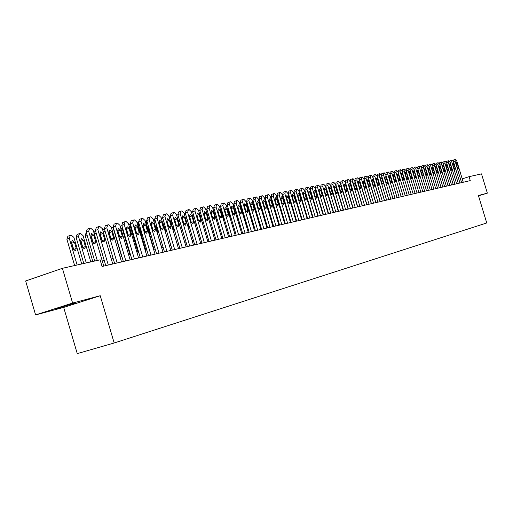 <?xml version="1.0" encoding="UTF-8"?>
<svg xmlns="http://www.w3.org/2000/svg" width="513" height="513" viewBox="0 0 513 513"><rect width="100%" height="100%" fill="white"/><g stroke="black" fill="none" stroke-linecap="round" stroke-linejoin="round"><path stroke-width="0.77" d="M74.488 303.145L56.167 308.8L74.488 303.145M63.676 307.409L100.24 295.725L72.609 303.048L35.596 314.911L63.676 307.409L77.251 353.624L114.168 342.992L486.747 222.963L478.405 195.504L487.35 193.132L481.495 173.875L469.074 176.677L462.226 178.864M35.596 314.911L25.65 280.97L62.4 268.312L72.609 303.048M62.4 268.312L100.106 259.815L102.068 266.484L470.267 180.614L469.074 176.677M478.514 195.863L487.35 193.132M100.24 295.725L114.168 342.992M337.509 207.573L337.169 207.65M332.533 208.708L332.168 208.791M327.48 209.855L327.089 209.945M322.35 211.016L321.933 211.112M317.143 212.202L316.694 212.305M311.859 213.402L311.378 213.511M306.492 214.62L305.985 214.735M301.041 215.864L300.496 215.986M295.501 217.121L294.93 217.249M289.877 218.397L289.268 218.538M284.164 219.699L283.522 219.84L277.026 198.121L277.123 196.178M278.354 221.013L277.68 221.167M272.454 222.353L271.743 222.52M266.459 223.719L265.708 223.892M260.36 225.104L259.572 225.284M254.166 226.515L253.332 226.701M247.862 227.945L246.99 228.144M241.456 229.401L240.539 229.606M234.941 230.882L233.979 231.1M228.311 232.389L227.304 232.613M221.565 233.922L220.513 234.159M214.703 235.48L213.6 235.73M207.72 237.064L206.566 237.327M200.615 238.68L199.41 238.955M193.375 240.321L192.119 240.61M186.014 241.995L184.699 242.296M178.511 243.701L177.139 244.015M170.867 245.438L169.444 245.765M163.089 247.208L161.601 247.542M155.157 249.01L153.605 249.363M147.084 250.844L145.461 251.21M138.85 252.717L137.163 253.095M130.456 254.621L128.699 255.019M121.895 256.564L120.068 256.981M113.168 258.546L111.27 258.982M104.267 260.572L102.292 261.021M97.265 260.457L88.672 231.299L89.647 228.336L90.66 228.138L93.27 230.414L103.786 266.08M89.352 228.452L87.197 229.228L86.216 232.184L94.719 261.034M90.897 235.877L91.68 233.505L93.841 235.3L95.694 241.604L94.911 243.996L92.763 242.207L90.897 235.877M90.775 235.031L93.366 243.342M77.11 264.997L69.261 238.314L70.358 235.352L71.288 235.178L73.904 237.41L81.714 263.964M74.629 265.561L66.87 239.18L67.87 236.243L69.967 235.493M74 250.293L71.358 241.886M71.48 242.841L73.321 249.087L75.475 250.844L76.277 248.472L74.443 242.245L72.282 240.482L71.48 242.841M108.288 265.029L97.823 229.548L98.862 226.592L99.766 226.425L102.331 228.683L112.745 263.99M98.49 226.727L96.329 227.496L95.38 230.427L105.761 265.619M100.022 234.082L100.779 231.735L102.901 233.518L104.742 239.757L103.979 242.123L101.869 240.347L100.022 234.082M99.894 233.3L102.427 241.424M117.163 262.964L106.794 227.83L107.717 224.931L108.692 224.745L111.212 226.983L121.536 261.944M107.448 225.04L105.287 225.81L104.363 228.702L114.643 263.547M108.961 232.325L109.705 229.997L111.789 231.767L113.61 237.942L112.873 240.283L110.795 238.519L108.961 232.325M108.839 231.607L111.302 239.539M125.865 260.931L115.585 226.143L116.483 223.277L117.439 223.097L119.92 225.316L130.148 259.931M116.227 223.379L114.066 224.149L113.168 227.015L123.357 261.515M117.733 230.594L118.452 228.298L120.504 230.048L122.306 236.166L121.587 238.481L119.542 236.737L117.733 230.594M117.612 229.946L120.01 237.686M134.393 258.943L124.217 224.495L125.089 221.654L126.025 221.475L128.462 223.681L138.6 257.962M124.839 221.757L122.678 222.52L121.805 225.354L131.905 259.527M126.326 228.901L127.025 226.624L129.045 228.368L130.834 234.428L130.135 236.717L128.128 234.98L126.326 228.901M126.217 228.33L128.539 235.865M86.274 262.932L78.495 236.519L79.47 233.607L80.47 233.409L83.048 235.627L90.788 261.919M83.799 263.49L76.11 237.378L77.091 234.473L79.188 233.723M83.144 248.337L80.567 240.097M80.682 240.995L82.503 247.183L84.626 248.927L85.408 246.58L83.593 240.411L81.464 238.66L80.682 240.995M92.795 261.463L85.177 235.608L86.126 232.729M91.705 237.243L91.211 236.942M93.924 232.633L95.508 230.85L94.988 231.023M100.926 235.954L100.413 235.416M102.792 230.241L104.472 229.08M111.276 239.5L109.506 234.165M142.768 256.994L132.675 222.873L133.521 220.064L134.438 219.891L136.843 222.078L146.891 256.032M133.284 220.167L131.129 220.923L130.276 223.732L140.28 257.571M134.759 227.24L135.445 224.989L137.426 226.72L139.203 232.716L138.516 234.98L136.541 233.261L134.759 227.24M134.656 226.746L136.907 234.069M121.645 256.622L113.681 229.657L112.161 230.196M111.565 228.17L113.264 227.342M113.553 228.304L113.681 229.657M150.976 255.076L140.972 221.283L141.877 218.487L142.697 218.333L145.064 220.5L155.022 254.134M141.562 218.602L139.414 219.359L138.587 222.135L148.501 255.654M143.037 225.611L143.698 223.386L145.647 225.098L147.411 231.042L146.744 233.28L144.801 231.575L143.037 225.611M142.941 225.207L145.115 232.299M159.03 253.198L149.116 219.724L149.995 216.961L150.803 216.807L153.131 218.955L162.999 252.274M149.693 217.07L147.545 217.826L146.737 220.571L156.568 253.775M151.149 224.014L151.797 221.808L153.72 223.508L155.465 229.401L154.817 231.613L152.9 229.92L151.149 224.014M151.078 223.706L153.163 230.549M166.93 251.357L157.106 218.198L157.966 215.46L158.754 215.313L161.044 217.441L170.829 250.447M157.671 215.563L155.529 216.319L154.74 219.032L164.487 251.928M159.12 222.443L159.748 220.263L161.633 221.949L163.365 227.785L162.736 229.978L160.851 228.298L159.12 222.443M159.068 222.264L161.05 228.811M174.689 249.549L164.949 216.691L165.782 213.985L166.558 213.838L168.815 215.954L178.518 248.651M165.5 214.088L163.358 214.838L162.595 217.525L172.259 250.113M166.937 220.904L167.546 218.75L169.405 220.417L171.124 226.201L170.508 228.368L168.655 226.701L166.937 220.904L168.771 227.028M182.307 247.773L172.65 215.223L173.465 212.536L174.221 212.395L176.446 214.492L186.065 246.894M173.189 212.639L171.053 213.382L170.303 216.05L179.883 248.337M174.612 219.397L175.209 217.256L177.036 218.916L178.742 224.643L178.139 226.791L176.318 225.136L174.612 219.397M129.956 254.737L122.062 228.022L120.85 228.452M120.209 226.284L121.889 225.643M122.043 226.169L122.062 228.022M134.701 226.817L136.779 233.851M138.119 252.877L130.289 226.419L129.372 226.746M128.718 224.54L130.347 223.976M132.283 230.529L134.085 236.615M130.424 224.239L130.289 226.419M146.128 251.062L138.369 224.841L137.728 225.072M142.409 235.563L140.273 228.606M140.28 227.862L142.659 235.909M138.677 222.443L138.369 224.841M153.99 249.273L146.295 223.296L145.929 223.424M150.251 233.845L148.193 227.112M148.308 225.867L148.276 227.458L149.976 233.191L150.893 234.595M146.789 220.731L145.288 221.263L146.789 220.737L146.295 223.296M161.704 247.523L153.977 221.815M157.94 232.139L155.971 225.656M156.228 224.059L156.035 225.906L157.722 231.587L158.921 233.146M154.779 219.154L154.08 221.783M189.784 246.028L180.21 213.774L180.929 211.132L181.749 210.978L183.936 213.062L193.472 245.169M180.736 211.215L178.601 211.959L177.876 214.594L187.373 246.586M182.147 217.91L182.731 215.793L184.533 217.441L186.219 223.117L185.635 225.245L183.84 223.604L182.147 217.91M165.487 230.433L163.628 224.264M164.032 222.379L163.66 224.38L165.327 230.01L166.776 231.639M162.627 217.634L161.576 219.224M197.127 244.316L187.63 212.35L188.406 209.721L189.137 209.586L191.298 211.651L200.75 243.47M188.143 209.817L186.02 210.561L185.308 213.171L194.728 244.874M189.554 216.454L190.111 214.357L191.894 215.992L193.561 221.616L192.997 223.719L191.227 222.091L189.554 216.454M172.843 228.599L171.195 223.059M171.624 220.834L171.143 222.879L172.798 228.458L174.471 230.081M170.335 216.153L169.168 217.14M204.341 242.63L194.927 210.958L195.607 208.368L196.396 208.22L198.525 210.266L207.9 241.803M195.421 208.445L193.298 209.182L192.612 211.766L201.955 243.188M196.819 215.024L197.37 212.946L199.121 214.569L200.775 220.141L200.224 222.225L198.48 220.609L196.819 215.024M179.281 219.32L178.498 221.404L180.14 226.938L182 228.49M177.908 214.703L176.696 215.338M211.427 240.982L202.09 209.586L202.757 207.021L203.526 206.874L205.623 208.906L214.921 240.167M202.577 207.092L200.455 207.829L199.788 210.388L209.047 241.533M203.962 213.613L204.495 211.561L206.22 213.171L207.861 218.698L207.329 220.757L205.61 219.154L203.962 213.613M186.726 217.929L185.635 218.775M187.938 226.522L189.374 226.855M185.34 213.273L184.122 213.684M218.384 239.359L209.124 208.24L209.772 205.7L210.535 205.553L212.6 207.573L221.821 238.558M209.599 205.771L207.489 206.502L206.835 209.041L216.018 239.911M210.978 212.235L211.497 210.202L213.196 211.798L214.825 217.275L214.306 219.32L212.613 217.724L210.978 212.235M194.061 216.646L192.869 216.948M195.37 225.361L196.601 225.175M192.651 211.901L191.477 212.132M225.226 237.763L216.037 206.912L216.672 204.398L217.416 204.257L219.455 206.258L228.599 236.974M216.505 204.469L214.396 205.2L213.761 207.707L222.873 238.308M217.871 210.875L218.378 208.862L220.051 210.445L221.667 215.877L221.161 217.903L219.493 216.319L217.871 210.875M201.301 215.486L200.025 215.313M202.622 224.059L203.661 223.418M199.852 210.606L198.653 210.721M231.947 236.192L222.834 205.61L223.45 203.122L224.181 202.981L226.188 204.969L235.268 235.422M223.29 203.186L221.186 203.917L220.571 206.406L229.606 236.743M224.649 209.541L225.143 207.547L226.791 209.118L228.394 214.505L227.9 216.505L226.259 214.941L224.649 209.541M238.558 234.653L229.516 204.334L230.119 201.865L230.837 201.731L232.812 203.699L241.815 233.89M229.959 201.93L227.862 202.654L227.259 205.117L236.224 235.198M231.305 208.233L231.793 206.252L233.415 207.816L235.005 213.151L234.524 215.139L232.902 213.581L231.305 208.233M245.054 233.139L236.083 203.077L236.666 200.634L237.378 200.5L239.327 202.455L248.26 232.389M236.512 200.692L234.428 201.417L233.838 203.853L242.732 233.678M237.859 206.944L238.327 204.982L239.93 206.534L241.508 211.824L241.033 213.793L239.436 212.247L237.859 206.944M251.434 231.652L242.54 201.84L243.111 199.416L243.803 199.288L245.727 201.231L254.589 230.914M242.963 199.48L240.879 200.198L240.308 202.616L249.132 232.19M244.297 205.675L244.752 203.732L246.33 205.271L247.901 210.516L247.439 212.472L245.862 210.933L244.297 205.675M257.718 230.183L248.888 200.621L249.498 198.21L250.126 198.095L252.024 200.025L260.816 229.458M249.299 198.281L247.228 198.999L246.67 201.397L255.423 230.722M250.626 204.424L251.069 202.5L252.627 204.033L254.185 209.233L253.736 211.17L252.184 209.644L250.626 204.424M263.894 228.747L255.134 199.429L255.731 197.037L256.346 196.921L258.219 198.839L266.946 228.035M255.538 197.107L253.467 197.819L252.922 200.192L261.611 229.279M256.853 203.199L257.289 201.295L258.821 202.815L260.367 207.97L259.931 209.888L258.398 208.374L256.853 203.199M269.966 227.33L261.277 198.255L261.803 195.895L262.464 195.767L264.31 197.672L272.967 226.631M261.668 195.947L259.604 196.659L259.078 199.012L267.696 227.855M262.977 201.994L263.4 200.102L264.913 201.615L266.446 206.733L266.023 208.631L264.509 207.124L262.977 201.994M275.943 225.932L267.324 197.095L267.889 194.748L268.485 194.639L270.306 196.524L278.899 225.245M267.703 194.812L265.644 195.517L265.131 197.851L273.679 226.464M269.004 200.807L269.415 198.935L270.909 200.436L272.429 205.508L272.018 207.387L270.524 205.899L269.004 200.807M281.823 224.559L273.269 195.96L273.82 193.632L274.404 193.523L276.206 195.395L284.728 223.886M273.641 193.696L271.589 194.395L271.088 196.71L279.572 225.085M274.93 199.64L275.334 197.787L276.808 199.268L278.315 204.309L277.911 206.168L276.443 204.687L274.93 199.64M287.613 223.213L279.117 194.837L279.656 192.529L280.233 192.42L282.009 194.286L290.473 222.546M279.482 192.593L277.437 193.292L276.949 195.581L285.369 223.739M280.765 198.493L281.156 196.652L282.612 198.127L284.106 203.122L283.715 204.969L282.265 203.501L280.765 198.493M293.308 221.885L284.875 193.734L285.35 191.458L285.972 191.343L287.722 193.189L296.123 221.231M285.228 191.509L283.195 192.202L282.714 194.478L291.076 222.405M286.504 197.364L286.889 195.536L288.325 197.005L289.807 201.962L289.428 203.789L287.992 202.327L286.504 197.364M298.912 220.577L290.544 192.651L291.057 190.381L291.615 190.278L293.346 192.112L301.682 219.93M290.89 190.438L288.857 191.131L288.396 193.388L296.694 221.097M292.16 196.248L292.532 194.44L293.949 195.895L295.424 200.814L295.052 202.629L293.635 201.179L292.16 196.248M304.427 219.288L296.123 191.58L296.623 189.335L297.174 189.233L298.88 191.054L307.159 218.653M296.463 189.393L294.436 190.079L293.981 192.317L302.221 219.808M297.72 195.152L298.085 193.363L299.483 194.805L300.945 199.685L300.586 201.487L299.188 200.044L297.72 195.152M309.865 218.025L301.618 190.528L302.054 188.309L302.644 188.2L304.331 190.009L312.545 217.397M301.945 188.354L299.925 189.041L299.489 191.259L307.665 218.538M303.202 194.074L303.549 192.298L304.934 193.734L306.383 198.576L306.03 200.359L304.651 198.929L303.202 194.074M315.213 216.775L307.024 189.496L307.499 187.283L308.031 187.187L309.698 188.983L317.855 216.159M307.345 187.341L305.338 188.021L304.908 190.22L313.026 217.288M308.595 193.01L308.935 191.246L310.301 192.676L311.744 197.479L311.397 199.249L310.038 197.826L308.595 193.01M320.478 215.55L312.353 188.476L312.815 186.283L313.34 186.187L314.988 187.97L323.081 214.941M312.661 186.334L310.66 187.014L310.243 189.194L318.304 216.056M313.905 191.965L314.238 190.22L315.585 191.638L317.015 196.402L316.681 198.159L315.335 196.742L313.905 191.965M325.665 214.338L317.598 187.469L318.047 185.296L318.567 185.199L320.189 186.976L328.23 213.741M317.9 185.347L315.905 186.027L315.495 188.188L323.498 214.844M319.137 190.939L319.458 189.201L320.792 190.612L322.209 195.338L321.888 197.082L320.561 195.677L319.137 190.939M330.776 213.145L322.767 186.482L323.164 184.334L323.716 184.231L325.319 185.995L333.303 212.555M323.062 184.372L321.074 185.052L320.676 187.194L328.621 213.652M324.287 189.919L324.607 188.2L325.922 189.598L327.332 194.292L327.012 196.024L325.697 194.626L324.287 189.919M208.477 214.543L207.175 213.78M209.714 222.674L210.542 221.494M206.938 209.394L205.751 209.355M216.666 221.231L217.114 219.269L215.543 213.985L214.043 212.427M213.927 208.272L212.728 208.015M223.463 219.724L223.7 217.903L222.135 212.664L220.911 211.144M220.827 207.278L219.583 206.701M230.119 218.147L230.17 216.563L228.625 211.369L227.682 209.984M227.676 206.508L226.329 205.431M232.979 204.257L234.422 206.117L241.373 229.42M236.621 216.467L234.39 208.977M239.545 203.18L240.7 204.892L247.593 228.003M242.918 214.485L241.072 208.31M246.028 202.225L246.875 203.687L253.717 226.611M252.454 201.455L259.745 225.245M266.401 223.732L259.616 200.833M272.198 222.418L265.478 199.012M277.905 221.116L271.358 199.224L271.326 197.518M282.471 195.819L282.855 194.934M288.056 194.312L288.511 193.786M293.609 192.991L293.962 192.728M304.536 190.695L304.998 190.535L304.536 190.689M335.81 211.972L327.858 185.507L328.243 183.378L328.782 183.276L330.372 185.026L338.298 211.394M328.14 183.417L326.165 184.09L325.774 186.213L333.662 212.472M329.365 188.925L329.673 187.213L330.968 188.604L332.373 193.266L332.058 194.978L330.763 193.593L329.365 188.925M340.767 210.817L332.873 184.545L333.245 182.436L333.783 182.333L335.348 184.071L343.216 210.247M333.149 182.474L331.18 183.141L330.795 185.251L338.631 211.318M334.361 187.938L334.662 186.245L335.944 187.623L337.336 192.253L337.035 193.952L335.759 192.574L334.361 187.938M345.653 209.676L337.81 183.603L338.176 181.506L338.702 181.403L340.254 183.135L348.07 209.112M338.086 181.544L336.118 182.205L335.752 184.302L343.53 210.176M339.292 186.969L339.587 185.289L340.85 186.661L342.235 191.253L341.94 192.939L340.677 191.567L339.292 186.969M350.469 208.554L342.678 182.666L343.037 180.589L343.556 180.493L345.089 182.211L352.848 208.002M342.947 180.627L340.985 181.288L340.626 183.365L348.353 209.047M344.146 186.014L344.435 184.347L345.685 185.706L347.057 190.265L346.769 191.939L345.518 190.579L344.146 186.014M355.214 207.451L347.481 181.749L347.865 179.678L348.34 179.588L349.853 181.294L357.561 206.899M347.737 179.723L345.788 180.384L345.435 182.442L353.111 207.938M348.93 185.071L349.212 183.417L350.45 184.77L351.809 189.297L351.533 190.958L350.296 189.605L348.93 185.071M359.889 206.361L352.207 180.845L352.546 178.8L353.053 178.704L354.547 180.396L362.204 205.816M352.463 178.832L350.514 179.486L350.174 181.531L357.792 206.848M353.649 184.141L353.919 182.5L355.143 183.846L356.497 188.342L356.221 189.983L355.002 188.643L353.649 184.141M364.499 205.283L356.868 179.954L357.202 177.921L357.696 177.825L359.177 179.512L366.782 204.751M357.119 177.953L355.182 178.607L354.849 180.634L362.415 205.771M358.298 183.224L358.561 181.596L359.773 182.936L361.114 187.392L360.851 189.028L359.645 187.694L358.298 183.224M369.046 204.225L361.466 179.075L361.787 177.056L362.274 176.966L363.743 178.639L371.29 203.699M361.703 177.088L359.773 177.742L359.453 179.749L366.968 204.706M362.883 182.32L363.14 180.704L364.333 182.038L365.666 186.463L365.41 188.085L364.217 186.764L362.883 182.32M373.528 203.18L366 178.203L366.346 176.196L366.795 176.113L368.238 177.774L375.74 202.661M366.231 176.235L364.307 176.882L363.993 178.883L371.463 203.661M367.398 181.435L367.648 179.832L368.834 181.153L370.155 185.546L369.905 187.155L368.725 185.841L367.398 181.435M377.946 202.148L370.469 177.351L370.771 175.363L371.245 175.273L372.675 176.927L380.127 201.635M370.694 175.395L368.776 176.036L368.469 178.024L375.888 202.629M371.854 180.557L372.098 178.966L373.272 180.275L374.586 184.642L374.343 186.238L373.175 184.93L371.854 180.557M337.381 207.605L331.058 187.303M331.109 186.277L331.257 187.239M342.145 206.521L336.021 186.315M335.944 184.949L336.066 186.296M340.754 183.769L340.651 184.443M346.762 186.841L348.577 192.875M345.512 182.692L345.358 183.096M351.399 185.597L351.386 186.392M352.925 191.503L353.386 192.202M356.009 184.488L355.894 184.866M382.3 201.128L374.875 176.504L375.17 174.535L375.638 174.446L377.055 176.087L384.455 200.628M375.093 174.567L373.188 175.209L372.887 177.171L380.255 201.609M376.247 179.691L376.491 178.114L377.645 179.415L378.953 183.75L378.716 185.334L377.562 184.039L376.247 179.691M386.597 200.128L379.216 175.677L379.511 173.721L379.973 173.631L381.371 175.26L388.726 199.634M379.434 173.747L377.536 174.382L377.241 176.337L384.564 200.602M380.582 178.838L380.813 177.267L381.961 178.569L383.256 182.872L383.025 184.443L381.884 183.154L380.582 178.838M390.835 199.14L383.506 174.856L383.788 172.913L384.243 172.83L385.629 174.446L392.932 198.653M383.711 172.939L381.819 173.574L381.537 175.517L388.809 199.615M384.859 177.992L385.083 176.44L386.212 177.729L387.507 182.006L387.277 183.564L386.154 182.282L384.859 177.992M395.016 198.165L387.732 174.042L388.008 172.118L388.456 172.035L389.829 173.644L397.088 197.685M387.937 172.144L386.077 172.772L385.776 174.702L392.996 198.634M389.072 177.165L389.296 175.619L390.412 176.902L391.695 181.147L391.477 182.699L390.361 181.422L389.072 177.165M399.14 197.204L391.906 173.247L392.169 171.336L392.612 171.252L393.971 172.849L401.179 196.729M392.099 171.361L390.226 171.99L389.957 173.901L397.133 197.672M393.234 176.344L393.445 174.811L394.555 176.087L395.831 180.307L395.613 181.846L394.51 180.576L393.234 176.344M403.212 196.255L396.017 172.458L396.305 170.553L396.716 170.476L398.056 172.067L405.225 195.786L398.146 172.33L398.402 170.444L400.268 169.822M396.209 170.585L394.343 171.207L394.08 173.105L401.211 196.723M397.338 175.536L397.549 174.016L398.639 175.279L399.909 179.473L399.698 180.999L398.607 179.736L397.338 175.536M407.226 195.318L400.082 171.682L400.358 169.79L400.762 169.713L402.089 171.297L409.214 194.857M401.39 174.741L401.589 173.227L402.673 174.484L403.93 178.652L403.731 180.166L402.647 178.909L401.39 174.741M411.182 194.395L404.084 170.912L404.359 169.034L406.072 170.534L413.145 193.94M405.385 173.952L405.584 172.451L406.649 173.702L407.899 177.838L407.707 179.345L406.636 178.094L405.385 173.952M402.109 171.348L402.41 169.688L404.27 169.066M415.094 193.484L408.04 170.156L408.277 168.296L408.701 168.219L409.996 169.784L417.031 193.029M409.329 173.176L409.521 171.688L410.58 172.932L411.824 177.036L411.631 178.53L410.573 177.293L409.329 173.176M406.027 170.406L406.367 168.937L408.213 168.322M418.954 192.587L411.945 169.412L412.202 167.559L413.876 169.04L420.865 192.138M413.221 172.413L413.407 170.932L414.453 172.169L415.69 176.248L415.504 177.735L414.459 176.498L413.221 172.413M409.919 169.553L410.272 168.2L412.112 167.591M422.763 191.695L415.793 168.674L416.049 166.834L417.704 168.309L424.649 191.253M417.063 171.656L417.242 170.188L418.281 171.413L419.506 175.472L419.326 176.94L418.287 175.715L417.063 171.656M413.773 168.739L414.126 167.475L415.96 166.866M392.689 183.128L391.297 178.524M426.521 190.817L419.596 167.943L419.82 166.122L421.481 167.584L428.381 190.387M420.852 170.906L421.032 169.45L422.058 170.669L423.276 174.702L423.097 176.164L422.077 174.946L420.852 170.906M417.576 167.943L417.928 166.757L419.756 166.148M430.234 189.951L423.353 167.225L423.565 165.417L423.962 165.34L425.206 166.872L432.068 189.528M424.597 170.169L424.77 168.719L425.784 169.938L426.996 173.939L426.822 175.395L425.809 174.183L424.597 170.169M421.327 167.167L421.686 166.045L423.507 165.442L421.686 166.045M433.895 189.098L427.053 166.513L427.291 164.718L428.894 166.167L435.71 188.675M428.291 169.444L428.458 168.001L429.464 169.213L430.67 173.189L430.503 174.632L429.496 173.426L428.291 169.444M425.04 166.411L425.392 165.346L427.207 164.744M437.512 188.258L430.715 165.814L430.939 164.025L432.53 165.468L439.301 187.835M431.94 168.726L432.106 167.296L433.1 168.495L434.299 172.445L434.133 173.881L433.139 172.682L431.94 168.726M428.701 165.667L429.054 164.654L430.862 164.057M441.084 187.425L434.325 165.122L434.549 163.346L436.114 164.782L442.854 187.008M435.543 168.014L435.704 166.597L436.691 167.789L437.878 171.714L437.724 173.137L436.736 171.951L435.543 168.014M432.324 164.929L432.671 163.968L434.473 163.378M444.611 186.597L437.897 164.442L438.089 162.685L439.66 164.102L446.361 186.193M439.102 167.315L439.256 165.904L440.231 167.091L441.417 170.996L441.263 172.406L440.289 171.227L439.102 167.315M435.896 164.211L436.242 163.294L438.031 162.704M448.093 185.789L441.417 163.769L441.629 162.012L443.161 163.435L449.824 185.385M442.616 166.622L442.764 165.218L443.732 166.404L444.912 170.278L444.758 171.688L443.796 170.508L442.616 166.622M439.429 163.5L439.769 162.627L441.552 162.037L439.769 162.627M451.536 184.988L444.899 163.102L445.079 161.364L446.624 162.768L453.242 184.59M446.092 165.936L446.233 164.545L447.189 165.718L448.362 169.579L448.215 170.97L447.259 169.803L446.092 165.936M442.911 162.807L443.251 161.973L445.027 161.383M454.935 184.193L448.336 162.441L448.535 160.71L450.042 162.114L456.621 183.801M449.516 165.263L449.657 163.878L450.606 165.045L451.767 168.88L451.626 170.265L450.683 169.104L449.516 165.263M446.361 162.114L446.688 161.319L448.465 160.736M458.295 183.41L451.735 161.794L451.927 160.075L453.415 161.473L459.956 183.019M452.902 164.596L453.043 163.224L453.979 164.384L455.134 168.193L454.999 169.572L454.063 168.411L452.902 164.596M449.76 161.435L450.087 160.678L451.85 160.101M461.61 182.634L455.089 161.153L455.275 159.44L456.75 160.832L463.252 182.256M456.249 163.936L456.384 162.57L457.314 163.73L458.462 167.514L458.327 168.88L457.404 167.732L456.249 163.936M453.126 160.768L453.447 160.043L455.204 159.466M86.216 232.184L88.672 231.299M93.841 235.3L91.391 236.179M95.694 241.604L93.244 242.469M69.261 238.314L66.87 239.18M72.051 243.104L74.443 242.245M73.885 249.318L76.277 248.472M95.38 230.427L97.823 229.548M102.901 233.518L100.465 234.39M104.742 239.757L102.299 240.616M104.363 228.702L106.794 227.83M111.789 231.767L109.359 232.633M113.61 237.942L111.18 238.801M113.168 227.015L115.585 226.143M120.504 230.048L118.086 230.908M122.306 236.166L119.888 237.019M121.805 225.354L124.217 224.495M129.045 228.368L126.64 229.221M130.834 234.428L128.43 235.275M78.495 236.519L76.11 237.378M81.208 241.264L83.593 240.411M83.023 247.42L85.408 246.58M87.03 234.941L85.177 235.608M91.789 238.891L92.148 238.763M96.175 233.114L94.264 233.8M100.888 237.025L101.208 236.91M105.133 231.325L103.305 231.979M130.276 223.732L132.675 222.873M137.426 226.72L135.028 227.567M139.203 232.716L136.804 233.556M138.587 222.135L140.972 221.283M145.647 225.098L143.262 225.938M147.411 231.042L145.019 231.876M146.737 220.571L149.116 219.724M153.72 223.508L151.341 224.348M155.465 229.401L153.086 230.228M154.74 219.032L157.106 218.198M161.633 221.949L159.274 222.783M163.365 227.785L160.999 228.606M162.595 217.525L164.949 216.691M169.405 220.417L167.058 221.244M171.124 226.201L168.771 227.015M170.303 216.05L172.65 215.223M177.036 218.916L174.715 219.731M178.742 224.643L176.427 225.444M138.645 222.341L137.086 222.899M148.475 227.766L148.834 227.637M150.162 233.473L150.521 233.351M156.202 226.214L156.805 226.002M157.876 231.87L158.485 231.664M177.876 214.594L180.21 213.774M184.533 217.441L182.25 218.243M186.219 223.117L183.943 223.905M162.275 217.749L161.242 218.108M163.788 224.694L164.635 224.399M165.449 230.299L166.295 230.004M185.308 213.171L187.63 212.35M191.894 215.992L189.643 216.775M193.561 221.616L191.33 222.386M171.239 223.193L172.317 222.822M172.9 228.747L173.965 228.381M192.612 211.766L194.927 210.958M199.121 214.569L196.915 215.338M200.775 220.141L198.582 220.898M177.132 214.889L176.619 215.075M178.588 221.719L179.858 221.276M180.236 227.221L181.493 226.791M199.788 210.388L202.09 209.586M206.22 213.171L204.052 213.927M207.861 218.698L205.707 219.436M186.052 220.18L187.271 219.756M187.675 225.643L188.893 225.226M206.835 209.041L209.124 208.24M213.196 211.798L211.067 212.536M214.825 217.275L212.709 217.999M193.382 218.673L194.549 218.269M194.991 224.085L196.158 223.687M213.761 207.707L216.037 206.912M220.051 210.445L217.961 211.17M221.667 215.877L219.59 216.589M200.583 217.191L201.692 216.807M202.18 222.559L203.295 222.18M220.571 206.406L222.834 205.61M226.791 209.118L224.732 209.83M228.394 214.505L226.348 215.204M227.259 205.117L229.516 204.334M233.415 207.816L231.395 208.515M235.005 213.151L232.992 213.838M233.838 203.853L236.083 203.077M239.93 206.534L237.942 207.22M241.508 211.824L239.526 212.497M240.308 202.616L242.54 201.84M246.33 205.271L244.374 205.944M247.901 210.516L245.951 211.183M246.67 201.397L248.888 200.621M252.627 204.033L250.703 204.693M254.185 209.233L252.268 209.888M252.922 200.192L255.134 199.429M258.821 202.815L256.93 203.462M260.367 207.97L258.481 208.611M259.078 199.012L261.277 198.255M264.913 201.615L263.054 202.25M266.446 206.733L264.593 207.361M265.131 197.851L267.324 197.095M270.909 200.436L269.075 201.058M272.429 205.508L270.601 206.13M271.088 196.71L273.269 195.96M276.808 199.268L275.006 199.89M278.315 204.309L276.52 204.911M276.949 195.581L279.117 194.837M282.612 198.127L280.835 198.736M284.106 203.122L282.342 203.719M282.714 194.478L284.875 193.734M288.325 197.005L286.581 197.601M289.807 201.962L288.069 202.545M288.396 193.388L290.544 192.651M293.949 195.895L292.23 196.479M295.424 200.814L293.705 201.391M293.981 192.317L296.123 191.58M299.483 194.805L297.79 195.382M300.945 199.685L299.259 200.25M299.489 191.259L301.618 190.528M304.934 193.734L303.266 194.299M306.383 198.576L304.722 199.134M304.908 190.22L307.024 189.496M310.301 192.676L308.659 193.234M311.744 197.479L310.102 198.031M310.243 189.194L312.353 188.476M315.585 191.638L313.969 192.183M317.015 196.402L315.405 196.941M315.495 188.188L317.598 187.469M320.792 190.612L319.201 191.15M322.209 195.338L320.625 195.876M320.676 187.194L322.767 186.482M325.922 189.598L324.351 190.131M327.332 194.292L325.761 194.818M207.656 215.742L208.72 215.37M209.24 221.065L210.304 220.699M214.601 214.312L215.543 213.985M216.178 219.59L217.114 219.269M221.436 212.908L222.135 212.664M222.995 218.147L223.7 217.903M228.144 211.529L228.625 211.369M229.696 216.723L230.17 216.563M271.794 199.076L271.358 199.224M277.642 197.909L277.026 198.121M283.4 196.761L282.81 196.96M289.063 195.626L288.511 195.819M294.642 194.517L294.116 194.69M300.131 193.42L299.643 193.587M305.543 192.343L305.081 192.497M325.774 186.213L327.858 185.507M330.968 188.604L329.423 189.13M332.373 193.266L330.827 193.779M330.795 185.251L332.873 184.545M335.944 187.623L334.425 188.143M337.336 192.253L335.816 192.76M335.752 184.302L337.81 183.603M340.85 186.661L339.35 187.168M342.235 191.253L340.735 191.753M340.626 183.365L342.678 182.666M345.685 185.706L344.204 186.206M347.057 190.265L345.582 190.759M345.435 182.442L347.481 181.749M350.45 184.77L348.987 185.264M351.809 189.297L350.353 189.778M350.174 181.531L352.207 180.845M355.143 183.846L353.707 184.327M356.497 188.342L355.06 188.816M354.849 180.634L356.868 179.954M359.773 182.936L358.35 183.41M361.114 187.392L359.703 187.867M359.453 179.749L361.466 179.075M364.333 182.038L362.935 182.506M365.666 186.463L364.275 186.931M363.993 178.883L366 178.203M368.834 181.153L367.455 181.615M370.155 185.546L368.783 186.007M368.469 178.024L370.469 177.351M373.272 180.275L371.906 180.73M374.586 184.642L373.227 185.097M310.865 191.278L310.436 191.426M309.897 189.63L310.327 189.483L309.897 189.637M316.111 190.233L315.707 190.374M315.578 188.457L315.174 188.592L315.578 188.451M321.279 189.207L320.901 189.335M320.747 187.437L320.368 187.566L320.747 187.431M326.371 188.194L326.018 188.309M325.838 186.437L325.492 186.552L325.838 186.431M330.859 185.45L330.532 185.559L330.859 185.443M372.887 177.171L374.875 176.504M377.645 179.415L376.305 179.864M378.953 183.75L377.613 184.193M377.241 176.337L379.216 175.677M381.961 178.569L380.633 179.005M383.256 182.872L381.935 183.308M381.537 175.517L383.506 174.856M386.212 177.729L384.91 178.165M387.507 182.006L386.206 182.436M385.776 174.702L387.732 174.042M390.412 176.902L389.123 177.331M391.695 181.147L390.412 181.576M389.957 173.901L391.906 173.247M394.555 176.087L393.285 176.51M395.831 180.307L394.561 180.723M394.08 173.105L396.017 172.458M398.639 175.279L397.389 175.696M399.909 179.473L398.659 179.883M398.146 172.33L400.082 171.682M402.673 174.484L401.435 174.895M403.93 178.652L402.699 179.056M402.166 171.554L404.084 170.912M406.649 173.702L405.43 174.106M407.899 177.838L406.681 178.242M406.149 170.791L408.04 170.156M410.58 172.932L409.374 173.33M411.824 177.036L410.618 177.434M410.073 170.034L411.945 169.412M414.453 172.169L413.266 172.56M415.69 176.248L414.504 176.639M413.953 169.284L415.793 168.674M418.281 171.413L417.107 171.804M419.506 175.472L418.332 175.856M417.774 168.553L419.596 167.943M422.058 170.669L420.897 171.053M423.276 174.702L422.122 175.08M421.551 167.822L423.353 167.225M425.784 169.938L424.642 170.316M426.996 173.939L425.854 174.317M425.283 167.103L427.053 166.513M429.464 169.213L428.336 169.585M430.67 173.189L429.541 173.561M428.964 166.398L430.715 165.814M433.1 168.495L431.984 168.86M434.299 172.445L433.184 172.81M432.594 165.699L434.325 165.122M436.691 167.789L435.588 168.155M437.878 171.714L436.781 172.079M436.185 165.006L437.897 164.442M440.231 167.091L439.147 167.45M441.417 170.996L440.327 171.348M439.731 164.327L441.417 163.769M443.732 166.404L442.661 166.757M444.912 170.278L443.835 170.63M443.232 163.653L444.899 163.102M447.189 165.718L446.13 166.071M448.362 169.579L447.298 169.925M446.688 162.987L448.336 162.441M450.606 165.045L449.555 165.391M451.767 168.88L450.722 169.219M450.106 162.332L451.735 161.794M453.979 164.384L452.941 164.724M455.134 168.193L454.101 168.527M453.479 161.678L455.089 161.153M457.314 163.73L456.288 164.064M458.462 167.514L457.442 167.847M87.197 229.228L89.442 228.407M70.057 235.448L67.87 236.243M96.329 227.496L98.573 226.688M105.287 225.81L107.531 224.995M114.066 224.149L116.304 223.341M122.678 222.52L124.916 221.719M79.271 233.678L77.091 234.473M104.472 229.067L103.684 229.349M131.129 220.923L133.354 220.128M113.264 227.336L112.219 227.708M139.414 219.359L141.639 218.564M147.545 217.826L149.764 217.031M155.529 216.319L157.741 215.531M163.358 214.838L165.571 214.056M171.053 213.382L173.253 212.606M121.889 225.63L120.587 226.098M130.347 223.963L128.801 224.514M138.645 222.334L137.08 222.886M178.601 211.959L180.8 211.183M162.339 217.717L161.242 218.102M186.02 210.561L188.207 209.785M193.298 209.182L195.485 208.413M177.19 214.864L176.613 215.062M200.455 207.829L202.635 207.066M207.489 206.502L209.657 205.739M214.396 205.2L216.563 204.437M221.186 203.917L223.347 203.161M227.862 202.654L230.01 201.904M234.428 201.417L236.57 200.666M240.879 200.198L243.015 199.454M247.228 198.999L249.35 198.255M253.467 197.819L255.583 197.082M259.604 196.659L261.72 195.928M265.644 195.517L267.748 194.793M271.589 194.395L273.685 193.67M277.437 193.292L279.527 192.567M283.195 192.202L285.273 191.49M288.857 191.131L290.929 190.419M294.436 190.079L296.501 189.374M299.925 189.041L301.984 188.335M305.338 188.021L307.383 187.322M310.66 187.014L312.699 186.315M315.905 186.027L317.938 185.328M321.074 185.052L323.1 184.359M326.165 184.09L328.179 183.398M331.18 183.141L333.187 182.455M336.118 182.205L338.118 181.525M340.985 181.288L342.979 180.608M345.788 180.384L347.769 179.71M350.514 179.486L352.495 178.819M355.182 178.607L357.151 177.94M359.773 177.742L361.736 177.075M364.307 176.882L366.263 176.222M368.776 176.036L370.726 175.382M373.188 175.209L375.125 174.555M377.536 174.382L379.46 173.734M381.819 173.574L383.743 172.926M386.052 172.778L387.963 172.131M390.226 171.99L392.131 171.348M394.343 171.207L396.235 170.572M398.402 170.444L400.294 169.809M402.41 169.688L404.295 169.053M406.367 168.937L408.239 168.309M410.272 168.2L412.138 167.578M414.126 167.475L415.985 166.853M417.928 166.757L419.781 166.135M425.392 165.346L427.233 164.731M429.054 164.654L430.882 164.045M432.671 163.968L434.492 163.365M436.242 163.294L438.057 162.692M443.251 161.973L445.047 161.377M446.688 161.319L448.484 160.729M450.087 160.678L451.902 160.082M453.447 160.043L455.255 159.447"/></g></svg>

